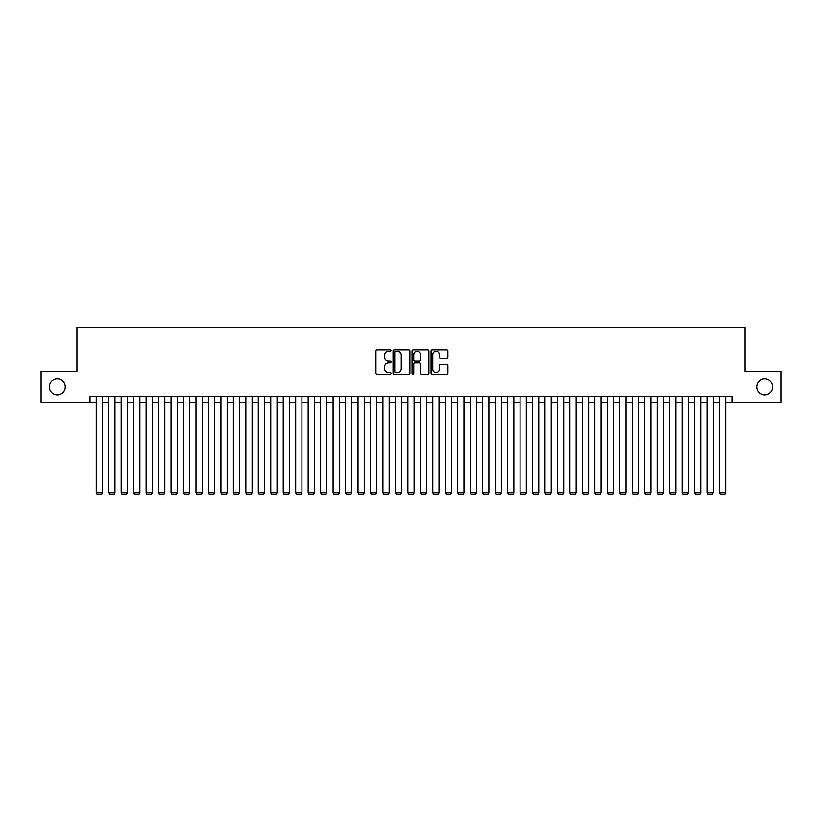 <?xml version="1.0" encoding="UTF-8"?>
<svg xmlns="http://www.w3.org/2000/svg" width="822" height="822" viewBox="0 0 822 822"><rect width="100%" height="100%" fill="white"/><g stroke="black" fill="none" stroke-linecap="round" stroke-linejoin="round"><path stroke-width="1.23" d="M391.056 350.573A0.853 0.853 0 0 0 390.203 349.72L377.195 349.72A1.223 1.223 0 0 0 375.973 350.943L375.973 372.962A1.223 1.223 0 0 0 377.195 374.185L390.203 374.185A0.853 0.853 0 0 0 391.056 373.332A0.853 0.853 0 0 0 390.203 372.469L388.518 372.469A3.915 3.915 0 0 1 384.604 368.554L384.604 366.725A3.915 3.915 0 0 1 388.518 362.81L390.203 362.81A0.853 0.853 0 0 0 391.056 361.947A0.853 0.853 0 0 0 390.203 361.094L388.518 361.094A3.915 3.915 0 0 1 384.604 357.18L384.604 355.34A3.915 3.915 0 0 1 388.518 351.426L390.203 351.426A0.853 0.853 0 0 0 391.056 350.573M756.723 386.885A7.973 7.973 0 0 0 764.696 394.858A7.973 7.973 0 0 0 772.67 386.885A7.973 7.973 0 0 0 764.696 378.901A7.973 7.973 0 0 0 756.723 386.885M49.33 386.885A7.973 7.973 0 0 0 57.304 394.858A7.973 7.973 0 0 0 65.277 386.885A7.973 7.973 0 0 0 57.304 378.901A7.973 7.973 0 0 0 49.33 386.885M446.757 358.341A1.223 1.223 0 0 0 447.98 357.118L447.98 350.943A1.223 1.223 0 0 0 446.757 349.72L432.321 349.72A1.223 1.223 0 0 0 431.098 350.943L431.098 372.962A1.223 1.223 0 0 0 432.321 374.185L446.757 374.185A1.223 1.223 0 0 0 447.98 372.962L447.98 365.502A1.223 1.223 0 0 0 446.757 364.28L440.582 364.28A1.223 1.223 0 0 0 439.359 365.502L439.359 369.201A3.278 3.278 0 0 1 436.081 372.469A3.278 3.278 0 0 1 432.814 369.201L432.814 354.703A3.278 3.278 0 0 1 436.081 351.426A3.278 3.278 0 0 1 439.359 354.703L439.359 357.118A1.223 1.223 0 0 0 440.582 358.341L446.757 358.341M90.03 402.461L41.1 402.461L41.1 371.297L76.939 371.297L76.939 327.67L745.061 327.67L745.061 371.297L780.9 371.297L780.9 402.461L731.97 402.461L731.97 396.225L90.03 396.225L90.03 402.461L96.256 402.461M409.931 350.943A1.223 1.223 0 0 0 408.709 349.72L394.272 349.72A1.223 1.223 0 0 0 393.05 350.943L393.05 372.962A1.223 1.223 0 0 0 394.272 374.185L408.709 374.185A1.223 1.223 0 0 0 409.931 372.962L409.931 350.943M413.291 349.72L427.728 349.72A1.223 1.223 0 0 1 428.95 350.943L428.95 372.962A1.223 1.223 0 0 1 427.728 374.185L421.552 374.185A1.223 1.223 0 0 1 420.33 372.962L420.33 364.033A1.223 1.223 0 0 0 419.107 362.81L415.007 362.81A1.223 1.223 0 0 0 413.785 364.033L413.785 373.332A0.853 0.853 0 0 1 412.932 374.185A0.853 0.853 0 0 1 412.069 373.332L412.069 350.943A1.223 1.223 0 0 1 413.291 349.72M102.493 402.461L108.72 402.461M114.957 402.461L121.183 402.461M127.42 402.461L133.657 402.461M139.884 402.461L146.121 402.461M152.347 402.461L158.584 402.461M164.811 402.461L171.048 402.461M177.285 402.461L183.512 402.461M189.748 402.461L195.975 402.461M202.212 402.461L208.439 402.461M214.676 402.461L220.913 402.461M227.139 402.461L233.376 402.461M239.603 402.461L245.84 402.461M252.066 402.461L258.303 402.461M264.54 402.461L270.767 402.461M277.004 402.461L283.23 402.461M289.467 402.461L295.694 402.461M301.931 402.461L308.168 402.461M314.394 402.461L320.631 402.461M326.858 402.461L333.095 402.461M339.322 402.461L345.559 402.461M351.795 402.461L358.022 402.461M364.259 402.461L370.486 402.461M376.723 402.461L382.949 402.461M389.186 402.461L395.423 402.461M401.65 402.461L407.887 402.461M414.113 402.461L420.35 402.461M426.577 402.461L432.814 402.461M439.051 402.461L445.277 402.461M451.514 402.461L457.741 402.461M463.978 402.461L470.205 402.461M476.441 402.461L482.678 402.461M488.905 402.461L495.142 402.461M501.369 402.461L507.606 402.461M513.832 402.461L520.069 402.461M526.306 402.461L532.533 402.461M538.77 402.461L544.996 402.461M551.233 402.461L557.46 402.461M563.697 402.461L569.934 402.461M576.16 402.461L582.397 402.461M588.624 402.461L594.861 402.461M601.088 402.461L607.324 402.461M613.561 402.461L619.788 402.461M626.025 402.461L632.252 402.461M638.489 402.461L644.715 402.461M650.952 402.461L657.189 402.461M663.416 402.461L669.653 402.461M675.879 402.461L682.116 402.461M688.343 402.461L694.58 402.461M700.817 402.461L707.043 402.461M713.28 402.461L719.507 402.461M725.744 402.461L731.97 402.461M395.618 351.426A0.853 0.853 0 0 0 394.755 352.289L394.755 371.616A0.853 0.853 0 0 0 395.618 372.469L397.386 372.469A3.915 3.915 0 0 0 401.3 368.554L401.3 355.34A3.915 3.915 0 0 0 397.386 351.426L395.618 351.426M420.33 354.765A3.278 3.278 0 0 0 417.052 351.487A3.278 3.278 0 0 0 413.785 354.765L413.785 359.872A1.223 1.223 0 0 0 415.007 361.094L419.107 361.094A1.223 1.223 0 0 0 420.33 359.872L420.33 354.765M102.493 396.225L102.493 492.707L96.256 492.707L96.256 396.225M102.493 492.707L101.558 494.33L97.191 494.33L96.256 492.707M114.957 396.225L114.957 492.707L108.72 492.707L108.72 396.225M114.957 492.707L114.022 494.33L109.655 494.33L108.72 492.707M127.42 396.225L127.42 492.707L121.183 492.707L121.183 396.225M127.42 492.707L126.485 494.33L122.118 494.33L121.183 492.707M139.884 396.225L139.884 492.707L133.657 492.707L133.657 396.225M139.884 492.707L138.949 494.33L134.592 494.33L133.657 492.707M152.347 396.225L152.347 492.707L146.121 492.707L146.121 396.225M152.347 492.707L151.412 494.33L147.056 494.33L146.121 492.707M164.811 396.225L164.811 492.707L158.584 492.707L158.584 396.225M164.811 492.707L163.876 494.33L159.519 494.33L158.584 492.707M177.285 396.225L177.285 492.707L171.048 492.707L171.048 396.225M177.285 492.707L176.35 494.33L171.983 494.33L171.048 492.707M189.748 396.225L189.748 492.707L183.512 492.707L183.512 396.225M189.748 492.707L188.813 494.33L184.447 494.33L183.512 492.707M202.212 396.225L202.212 492.707L195.975 492.707L195.975 396.225M202.212 492.707L201.277 494.33L196.91 494.33L195.975 492.707M214.676 396.225L214.676 492.707L208.439 492.707L208.439 396.225M214.676 492.707L213.741 494.33L209.374 494.33L208.439 492.707M227.139 396.225L227.139 492.707L220.913 492.707L220.913 396.225M227.139 492.707L226.204 494.33L221.848 494.33L220.913 492.707M239.603 396.225L239.603 492.707L233.376 492.707L233.376 396.225M239.603 492.707L238.668 494.33L234.311 494.33L233.376 492.707M252.066 396.225L252.066 492.707L245.84 492.707L245.84 396.225M252.066 492.707L251.131 494.33L246.775 494.33L245.84 492.707M264.54 396.225L264.54 492.707L258.303 492.707L258.303 396.225M264.54 492.707L263.605 494.33L259.238 494.33L258.303 492.707M277.004 396.225L277.004 492.707L270.767 492.707L270.767 396.225M277.004 492.707L276.069 494.33L271.702 494.33L270.767 492.707M289.467 396.225L289.467 492.707L283.23 492.707L283.23 396.225M289.467 492.707L288.532 494.33L284.165 494.33L283.23 492.707M301.931 396.225L301.931 492.707L295.694 492.707L295.694 396.225M301.931 492.707L300.996 494.33L296.629 494.33L295.694 492.707M314.394 396.225L314.394 492.707L308.168 492.707L308.168 396.225M314.394 492.707L313.459 494.33L309.103 494.33L308.168 492.707M326.858 396.225L326.858 492.707L320.631 492.707L320.631 396.225M326.858 492.707L325.923 494.33L321.566 494.33L320.631 492.707M339.322 396.225L339.322 492.707L333.095 492.707L333.095 396.225M339.322 492.707L338.387 494.33L334.03 494.33L333.095 492.707M351.795 396.225L351.795 492.707L345.559 492.707L345.559 396.225M351.795 492.707L350.86 494.33L346.494 494.33L345.559 492.707M364.259 396.225L364.259 492.707L358.022 492.707L358.022 396.225M364.259 492.707L363.324 494.33L358.957 494.33L358.022 492.707M376.723 396.225L376.723 492.707L370.486 492.707L370.486 396.225M376.723 492.707L375.788 494.33L371.421 494.33L370.486 492.707M389.186 396.225L389.186 492.707L382.949 492.707L382.949 396.225M389.186 492.707L388.251 494.33L383.884 494.33L382.949 492.707M401.65 396.225L401.65 492.707L395.423 492.707L395.423 396.225M401.65 492.707L400.715 494.33L396.358 494.33L395.423 492.707M414.113 396.225L414.113 492.707L407.887 492.707L407.887 396.225M414.113 492.707L413.178 494.33L408.822 494.33L407.887 492.707M426.577 396.225L426.577 492.707L420.35 492.707L420.35 396.225M426.577 492.707L425.642 494.33L421.285 494.33L420.35 492.707M439.051 396.225L439.051 492.707L432.814 492.707L432.814 396.225M439.051 492.707L438.116 494.33L433.749 494.33L432.814 492.707M451.514 396.225L451.514 492.707L445.277 492.707L445.277 396.225M451.514 492.707L450.579 494.33L446.212 494.33L445.277 492.707M463.978 396.225L463.978 492.707L457.741 492.707L457.741 396.225M463.978 492.707L463.043 494.33L458.676 494.33L457.741 492.707M476.441 396.225L476.441 492.707L470.205 492.707L470.205 396.225M476.441 492.707L475.506 494.33L471.14 494.33L470.205 492.707M488.905 396.225L488.905 492.707L482.678 492.707L482.678 396.225M488.905 492.707L487.97 494.33L483.613 494.33L482.678 492.707M501.369 396.225L501.369 492.707L495.142 492.707L495.142 396.225M501.369 492.707L500.434 494.33L496.077 494.33L495.142 492.707M513.832 396.225L513.832 492.707L507.606 492.707L507.606 396.225M513.832 492.707L512.897 494.33L508.541 494.33L507.606 492.707M526.306 396.225L526.306 492.707L520.069 492.707L520.069 396.225M526.306 492.707L525.371 494.33L521.004 494.33L520.069 492.707M538.77 396.225L538.77 492.707L532.533 492.707L532.533 396.225M538.77 492.707L537.835 494.33L533.468 494.33L532.533 492.707M551.233 396.225L551.233 492.707L544.996 492.707L544.996 396.225M551.233 492.707L550.298 494.33L545.931 494.33L544.996 492.707M563.697 396.225L563.697 492.707L557.46 492.707L557.46 396.225M563.697 492.707L562.762 494.33L558.395 494.33L557.46 492.707M576.16 396.225L576.16 492.707L569.934 492.707L569.934 396.225M576.16 492.707L575.225 494.33L570.869 494.33L569.934 492.707M588.624 396.225L588.624 492.707L582.397 492.707L582.397 396.225M588.624 492.707L587.689 494.33L583.332 494.33L582.397 492.707M601.088 396.225L601.088 492.707L594.861 492.707L594.861 396.225M601.088 492.707L600.152 494.33L595.796 494.33L594.861 492.707M613.561 396.225L613.561 492.707L607.324 492.707L607.324 396.225M613.561 492.707L612.626 494.33L608.259 494.33L607.324 492.707M626.025 396.225L626.025 492.707L619.788 492.707L619.788 396.225M626.025 492.707L625.09 494.33L620.723 494.33L619.788 492.707M638.489 396.225L638.489 492.707L632.252 492.707L632.252 396.225M638.489 492.707L637.553 494.33L633.187 494.33L632.252 492.707M650.952 396.225L650.952 492.707L644.715 492.707L644.715 396.225M650.952 492.707L650.017 494.33L645.65 494.33L644.715 492.707M663.416 396.225L663.416 492.707L657.189 492.707L657.189 396.225M663.416 492.707L662.481 494.33L658.124 494.33L657.189 492.707M675.879 396.225L675.879 492.707L669.653 492.707L669.653 396.225M675.879 492.707L674.944 494.33L670.588 494.33L669.653 492.707M688.343 396.225L688.343 492.707L682.116 492.707L682.116 396.225M688.343 492.707L687.408 494.33L683.051 494.33L682.116 492.707M700.817 396.225L700.817 492.707L694.58 492.707L694.58 396.225M700.817 492.707L699.882 494.33L695.515 494.33L694.58 492.707M713.28 396.225L713.28 492.707L707.043 492.707L707.043 396.225M713.28 492.707L712.345 494.33L707.978 494.33L707.043 492.707M725.744 396.225L725.744 492.707L719.507 492.707L719.507 396.225M725.744 492.707L724.809 494.33L720.442 494.33L719.507 492.707"/></g></svg>
